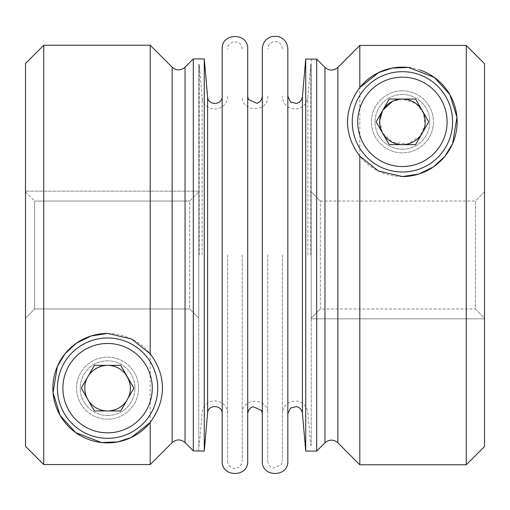 <?xml version="1.0" encoding="UTF-8"?>
<svg xmlns="http://www.w3.org/2000/svg" width="510" height="510" viewBox="0 0 510 510"><rect width="100%" height="100%" fill="white"/><g stroke="black" fill="none" stroke-linecap="round" stroke-linejoin="round"><path stroke-width="0.38" stroke-dasharray="2.55 1.91" d="M25.5 191.161L25.5 318.189L25.5 191.161L198.785 191.161L198.785 191.811L198.785 191.161L25.5 191.161M25.5 446.307L25.5 63.476M25.5 191.811L34.623 201.042L34.623 308.958L25.5 318.189L34.623 308.958L189.663 308.958L189.663 201.042L198.785 191.811L189.663 201.042L189.663 308.958L198.785 318.189L198.785 191.811L198.785 318.189L189.663 308.958L34.623 308.958L34.623 201.042L189.663 201.042L34.623 201.042L25.5 191.811M311.215 58.918L311.215 64.604L311.215 59.128L316.691 59.128L316.691 451.082M305.726 58.918L305.726 451.082M402.415 90.837A31.008 31.008 0 0 1 429.273 137.349A31.008 31.008 0 0 1 375.564 137.349A31.008 31.008 0 0 1 402.415 90.837A31.008 31.008 0 0 0 371.407 121.845A31.008 31.008 0 0 0 402.415 152.853A31.008 31.008 0 0 0 433.43 121.845A31.008 31.008 0 0 0 402.415 90.837M320.337 201.042L475.377 201.042L484.5 191.811L484.5 63.693L484.5 191.811L475.377 201.042L475.377 308.958L484.5 318.189L484.5 191.811L484.5 318.189L475.377 308.958L475.377 201.042L320.337 201.042L311.215 191.811L311.215 64.604L311.215 191.811L320.337 201.042L320.337 308.958L475.377 308.958L320.337 308.958L311.215 318.189L311.215 318.839L484.5 318.839L484.5 318.189L484.5 318.839L311.215 318.839L311.215 318.189L320.337 308.958L320.337 201.042M466.261 464.763L466.261 45.435L359.811 45.435L359.811 464.763M419.8 69.959A54.723 54.723 0 0 0 411.073 67.811M359.811 87.51A54.723 54.723 0 0 0 402.415 176.568M379.644 120.787L382.398 132.753L392.375 142.315L407.394 144.094L419.787 136.616L425.008 124.937L423.529 113.226L416.077 103.594L402.435 99.048L392.725 101.209M382.87 110.103L382.494 110.759M402.415 149.207A27.361 27.361 0 0 0 429.777 121.845A27.361 27.361 0 0 0 402.415 94.484A27.361 27.361 0 0 0 375.06 121.845A27.361 27.361 0 0 0 402.415 149.207M311.215 191.811L311.215 318.189L311.215 191.811M484.5 63.693L484.5 446.524M198.785 451.082L198.785 64.387L198.785 450.872L193.309 450.872L193.309 58.918M107.584 415.516A27.361 27.361 0 0 0 134.94 388.155A27.361 27.361 0 0 0 107.584 360.793A27.361 27.361 0 0 0 80.223 388.155A27.361 27.361 0 0 0 107.584 415.516M150.189 45.237L150.189 464.565L43.739 464.565L43.739 45.237M125.09 373.55C120.857 368.418 115.024 365.689 107.578 365.351A22.803 22.803 0 0 0 87.835 399.553A22.803 22.803 0 0 0 127.328 399.553A22.803 22.803 0 0 0 107.584 365.351C76.277 368.245 78.17 409.989 107.565 410.952C117.389 410.021 124.038 406.113 127.506 399.241M422.165 133.244L428.744 121.845L422.165 110.447L415.58 99.048L402.415 99.048A22.803 22.803 0 0 0 382.672 133.244A22.803 22.803 0 0 0 422.159 133.257A22.803 22.803 0 0 0 402.435 99.048L389.257 99.048L376.093 121.845L389.257 144.649L415.58 144.649L422.165 133.244M107.584 419.163A31.008 31.008 0 0 1 80.727 372.651A31.008 31.008 0 0 1 134.436 372.651A31.008 31.008 0 0 1 107.584 419.163A31.008 31.008 0 0 0 138.593 388.155A31.008 31.008 0 0 0 107.584 357.147A31.008 31.008 0 0 0 76.57 388.155A31.008 31.008 0 0 0 107.584 419.163M150.189 422.49A54.723 54.723 0 0 0 107.584 333.432M311.215 64.604L311.215 445.612L311.215 64.604M204.274 58.918L204.274 451.082M282.361 255L282.361 461.116L282.361 255M133.907 388.155L120.742 365.351L94.42 365.351L81.256 388.155L94.42 410.952L120.742 410.952L133.907 388.155M352.257 121.845A50.159 50.159 0 0 1 402.415 71.687A50.159 50.159 0 0 1 452.58 121.845A50.159 50.159 0 0 1 402.415 172.004A50.159 50.159 0 0 1 352.257 121.845M287.831 96.307L287.831 413.693M310.737 255L310.737 64.387L310.737 255M199.263 255L199.263 64.387L199.263 255M287.831 48.883L287.831 461.116M262.293 48.883L262.293 461.116M262.293 255L262.293 96.307L262.293 255M247.707 106.788L247.707 403.212M247.707 413.693L247.707 255M247.707 48.883L247.707 461.116M222.169 48.883L222.169 461.116M222.169 255L222.169 96.307L222.169 255M267.769 255L267.769 461.116L267.769 255M242.231 255L242.231 461.116L242.231 255M227.638 255L227.638 461.116L227.638 255M107.584 360.793A27.361 27.361 0 0 0 83.889 401.835A27.361 27.361 0 0 0 131.274 401.835A27.361 27.361 0 0 0 107.584 360.793M402.415 94.484A27.361 27.361 0 0 0 378.726 135.526A27.361 27.361 0 0 0 426.111 135.526A27.361 27.361 0 0 0 402.415 94.484M337.862 67.409L337.862 442.808M324.959 67.409L324.959 442.808M185.041 442.591L185.041 67.192M172.138 442.591L172.138 67.192M302.398 413.055L302.398 96.945M307.849 255L307.849 97.423L307.849 255M207.602 96.945L207.602 413.055M202.151 255L202.151 97.423L202.151 255M311.215 64.387L310.737 64.387L307.849 97.423C306.899 103.715 303.31 107.546 297.101 108.923L291.503 108.553C285.759 106.488 282.712 102.402 282.361 96.307M311.215 445.612L310.737 445.612L307.849 412.577C306.899 406.285 303.31 402.454 297.101 401.077L291.503 401.447C285.759 403.512 282.712 407.598 282.361 413.693M227.638 96.307C227.288 102.402 224.241 106.488 218.497 108.553C214.64 109.605 211.038 109.044 207.685 106.864C204.427 104.544 202.585 101.401 202.151 97.423L199.263 64.387L198.785 64.387M227.638 413.693C227.288 407.598 224.241 403.512 218.497 401.447C214.64 400.395 211.038 400.956 207.685 403.136C204.427 405.456 202.585 408.599 202.151 412.577L199.263 445.612L198.785 445.612M282.361 48.883C282.151 45.352 280.373 43.006 277.019 41.858C276.758 41.189 270.281 41.329 268.528 45.645L267.769 48.883M267.769 461.116L268.496 464.298L270.568 466.86L273.111 468.142L281.603 464.355L282.361 461.116M267.769 96.307C268.56 112.78 241.44 112.78 242.231 96.307M242.231 413.693C241.44 397.22 268.56 397.22 267.769 413.693M242.231 48.883C242.103 45.843 240.682 43.63 237.966 42.247L233.044 41.839C228.862 44.172 227.065 46.518 227.638 48.883M227.638 461.116C227.862 464.699 229.678 467.058 233.089 468.174C235.155 469.455 237.953 468.18 241.472 464.355L242.231 461.116"/><path stroke-width="0.76" d="M107.584 333.432L91.22 335.937L76.57 343.071L65.025 353.749L57.33 366.492L53.059 392.815L60.142 415.427L75.703 432.627L101.458 442.527L117.804 441.909L131.408 437.414L150.189 422.49C169.919 395.142 162.792 370.54 150.189 353.812L131.605 338.991L107.584 333.432A54.723 54.723 0 0 0 58.216 411.768A54.723 54.723 0 0 0 150.189 422.49L150.189 464.565A263450.451 263450.451 0 0 0 172.138 442.591C176.434 439.053 180.738 439.053 185.041 442.591L193.309 450.872L185.041 442.591C180.744 439.053 176.441 439.053 172.138 442.591A263450.451 263450.451 0 0 1 150.189 464.565L43.739 464.565L43.739 45.237L25.5 63.476L25.5 446.307A271737.83 271737.83 0 0 0 43.739 464.565A271737.83 271737.83 0 0 1 25.5 446.307M311.215 59.128L305.726 58.918L305.726 451.082L316.691 451.082L316.691 59.128L311.215 59.128M324.959 67.409L316.691 59.128L324.959 67.409C329.256 70.947 333.559 70.947 337.862 67.409C333.565 70.947 329.262 70.947 324.959 67.409L324.959 442.808L326.891 441.335C330.882 439.371 334.534 439.862 337.862 442.808L337.862 67.409A263450.451 263450.451 0 0 1 359.811 45.435A263450.451 263450.451 0 0 0 337.862 67.409M484.5 63.693L484.5 446.524L466.261 464.763L466.261 45.435A271737.83 271737.83 0 0 1 484.5 63.693A271737.83 271737.83 0 0 0 466.261 45.435L359.811 45.435L359.811 87.51C340.081 114.858 347.208 139.459 359.811 156.188L378.394 171.009L402.415 176.568A54.723 54.723 0 0 0 419.8 69.959M337.862 442.808L359.811 464.763L359.811 156.188M411.073 67.811A54.723 54.723 0 0 0 359.811 87.51L378.592 72.586L392.196 68.091L408.542 67.473L434.297 77.373L449.858 94.573L456.941 117.185L452.67 143.508L444.975 156.251L433.43 166.929L418.78 174.063L402.415 176.568M392.725 101.209L382.87 110.103M382.494 110.759L379.644 120.787M428.744 121.845L415.58 99.048L389.257 99.048L376.093 121.845L389.257 144.649L415.58 144.649L428.744 121.845M127.506 399.241C132.077 390.864 131.274 382.302 125.09 373.55M422.165 133.244A22.803 22.803 0 0 0 402.415 99.048A22.803 22.803 0 0 0 382.672 133.244A22.803 22.803 0 0 0 422.165 133.244M193.309 450.872L204.274 451.082L204.274 58.918L193.309 58.918L193.309 450.872M107.584 337.996A50.159 50.159 0 0 1 151.024 413.234A50.159 50.159 0 0 1 64.139 413.234A50.159 50.159 0 0 1 107.584 337.996A50.159 50.159 0 0 0 64.139 413.234A50.159 50.159 0 0 0 151.024 413.234A50.159 50.159 0 0 0 107.584 337.996M185.041 442.591L185.041 67.192L183.109 68.665C179.118 70.629 175.465 70.138 172.138 67.192L150.189 45.237L150.189 353.812M133.907 388.155L120.742 365.351L94.42 365.351L81.256 388.155L94.42 410.952L120.742 410.952L133.907 388.155M87.835 399.553A22.803 22.803 0 0 0 127.328 399.553A22.803 22.803 0 0 0 107.584 365.351A22.803 22.803 0 0 0 87.835 399.553M287.831 255L287.831 96.307L290.515 101.962L296.584 103.46L299.236 102.338L301.423 99.998L302.398 96.945L302.398 413.055L301.423 410.002L299.236 407.662L296.584 406.54L290.515 408.038L287.831 413.693L287.831 48.883C287.391 42.343 284.019 38.18 277.708 36.395L271.945 36.503C265.908 38.435 262.688 42.559 262.293 48.883L262.293 461.116C261.502 477.583 288.622 477.589 287.831 461.116L287.831 255M247.707 255L247.707 48.883C248.491 32.41 221.378 32.41 222.169 48.883L222.169 461.116C221.378 477.583 248.491 477.589 247.707 461.116L247.707 106.788M247.707 403.212L247.707 413.693L248.434 410.512L250.506 407.943L253.043 406.661L261.541 410.454L262.293 413.693M402.415 71.687A50.159 50.159 0 0 0 358.976 146.925A50.159 50.159 0 0 0 445.861 146.925A50.159 50.159 0 0 0 402.415 71.687M402.415 77.157A44.689 44.689 0 0 0 363.719 144.19A44.689 44.689 0 0 0 441.118 144.19A44.689 44.689 0 0 0 402.415 77.157M172.138 67.192L172.138 442.591M107.584 343.466A44.689 44.689 0 0 0 68.882 410.499A44.689 44.689 0 0 0 146.281 410.499A44.689 44.689 0 0 0 107.584 343.466M222.169 413.693C222.628 404.679 207.921 404.047 207.602 413.055L207.602 96.945C207.921 105.952 222.628 105.321 222.169 96.307M466.261 464.763L359.811 464.763M185.041 67.192L193.309 58.918M324.959 442.808L316.691 451.082M43.739 45.237L150.189 45.237M302.398 413.055L305.726 451.082M302.398 96.945L305.726 58.918M262.293 96.307L261.566 99.495L259.494 102.057L256.957 103.339L248.459 99.546L247.707 96.307M207.602 96.945L204.274 58.918M207.602 413.055L204.274 451.082"/></g></svg>
